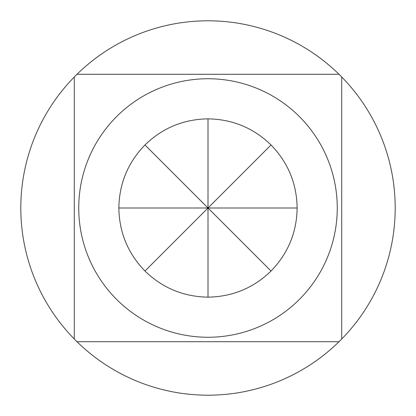 <?xml version="1.0" encoding="UTF-8"?>
<svg xmlns="http://www.w3.org/2000/svg" width="416" height="416" viewBox="0 0 416 416"><rect width="100%" height="100%" fill="white"/><g stroke="black" fill="none" stroke-linecap="round" stroke-linejoin="round"><path stroke-width="0.62" d="M144.966 144.966C162.536 127.951 183.544 119.246 208 118.856L208 208L271.034 144.966C288.049 162.536 296.754 183.544 297.144 208C296.754 232.456 288.049 253.464 271.034 271.034C253.464 288.049 232.456 296.754 208 297.144C183.544 296.754 162.536 288.049 144.966 271.034C127.951 253.464 119.246 232.456 118.856 208C119.246 183.544 127.951 162.536 144.966 144.966L208 208L118.856 208M208 78.744A129.256 129.256 0 0 0 78.744 208A129.256 129.256 0 0 0 208 337.256A129.256 129.256 0 0 0 337.256 208A129.256 129.256 0 0 0 208 78.744M339.014 74.287A187.2 187.2 0 0 0 76.986 74.287L339.014 74.287A187.2 187.2 0 0 1 341.713 76.986L341.713 339.014A187.2 187.2 0 0 0 341.713 76.986M74.287 339.014L74.287 76.986A187.2 187.2 0 0 0 208 395.2A187.2 187.2 0 0 0 341.713 339.014M339.014 341.713L76.986 341.713M76.986 74.287A187.2 187.2 0 0 0 74.287 76.986M180.684 341.713L209.617 341.713M74.287 180.684L74.287 209.617M208 297.144L208 208L144.966 271.034M297.144 208L208 208L271.034 271.034M208 118.856C232.456 119.246 253.464 127.951 271.034 144.966"/></g></svg>

